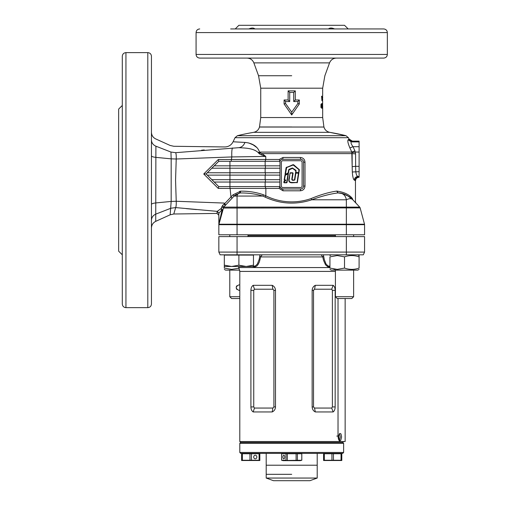 <?xml version="1.0" encoding="UTF-8"?>
<svg xmlns="http://www.w3.org/2000/svg" width="506" height="506" viewBox="0 0 506 506"><rect width="100%" height="100%" fill="white"/><g stroke="black" fill="none" stroke-linecap="round" stroke-linejoin="round"><path stroke-width="0.76" d="M285.593 179.915L284.53 180.281L284.182 179.87L284.891 175.348L285.454 174.81L285.042 174.368L286.092 167.701L293.044 164.671L293.682 164.773L299.356 169.763L297.364 182.514L292.032 182.811C289.343 182.774 288.319 181.395 288.964 178.675L290.204 172.786L292.74 172.786L293.094 173.197L292.272 178.498C291.987 179.56 292.335 180.054 293.309 179.965L294.618 180.016L295.681 173.141L294.618 179.997L293.309 180.149L294.448 180.149L295.846 170.883L292.563 168.321L289.008 169.889L288.534 172.888L288.053 173.457L288.388 173.824L287.022 182.502L284.138 182.805L283.784 182.388L284.132 181.211L285.656 180.288L284.239 181.357L284.138 182.622L284.239 181.357L285.656 180.288L284.359 179.902L285.593 179.915L285.65 180.288M279.869 162.192A2.916 2.916 0 0 1 282.784 159.276L300.634 159.276L300.387 157.455C303.202 157.758 304.738 159.333 304.991 162.192L304.991 186.056C304.732 188.921 303.202 190.496 300.387 190.794L300.634 188.972L282.784 188.972A2.916 2.916 0 0 1 279.869 186.056L280.014 161.281L218.756 161.281L214.202 165.835L279.869 165.835M222.254 209.667L222.684 210.135L222.197 209.629L221.843 210.958L221.856 209.933L218.845 213.279L218.845 234.784L364.573 234.784L364.573 224.696L346.357 224.696L346.357 234.784M151.446 139.979L151.446 139.979C151.585 142.869 153.071 144.944 155.899 146.19C155.665 136.525 155.665 136.525 155.899 146.19L155.721 221.35L170.149 214.81L171.173 201.432L176.221 201.268L224.215 203.07L224.424 204.139L224.215 203.07L224.613 203.747L230.964 196.973L230.091 188.415L218.231 188.396L203.747 173.988L218.276 159.529L231.438 159.479L231.818 156.942L176.227 159.01L175.563 180.142L176.221 201.268C176.347 204.329 176.164 206.435 175.664 207.586L173.786 214L216.998 213.424L217.232 211.363L221.211 208.497L222.678 205.36L224.12 204.082L225.164 205.581L223.709 207.125L234.095 196.056L239.755 193.02L235.353 194.918M224.601 204.335L225.164 205.581L225.663 205.044L224.613 203.747L224.601 204.335M221.552 207.46L221.211 208.497L222.684 210.135M151.446 204.481C151.591 203.747 153.097 203.222 155.962 202.912L171.173 201.432L171.173 158.852L176.227 159.01C176.347 155.943 176.164 153.83 175.664 152.679L175.664 152.679C173.172 144.197 173.172 144.197 175.664 152.679L238.788 147.676C241.615 147.366 243.677 145.614 244.967 142.426C229.18 141.68 229.18 141.68 244.967 142.426C249.774 142.793 257.345 145.051 259.515 152.167L260.514 152.078L260.375 152.995L262.045 153.622L265.764 156.43L265.795 159.46L279.268 159.46L283.031 157.455L300.387 157.455M285.542 103.483L291.709 112.142L297.876 103.483L297.876 101.548L293.714 101.548L293.714 92.44L289.704 92.44L289.704 101.548L285.542 101.548L285.542 103.483L284.094 103.958L284.094 99.986L288.123 99.986L288.123 90.878L295.295 90.878L295.295 99.986L299.324 99.986L299.324 103.958L291.709 114.951L284.094 103.958M323.935 127.031L322.676 117.544L260.742 117.544L259.483 127.031L323.935 127.031C324.839 129.934 326.781 131.699 329.754 132.332A227.7 227.7 0 0 1 345.984 135.697L329.754 132.332L253.664 132.332A227.7 227.7 0 0 0 237.434 135.697L345.984 135.697L348.413 137.695L349.032 139.017L352.334 141.123L359.108 141.123L359.108 146.702L353.017 146.702L354.94 150.858L351.809 152.078L349.893 147.929C348.008 143.483 347.413 140.782 348.122 139.814L348.748 139.346L352.031 141.433L351.347 141.901C350.607 142.547 351.164 144.147 353.017 146.702L349.893 147.929M151.446 182.527L151.446 179.042M122.3 99.34L122.3 115.735M122.3 132.129L122.3 304.005C122.515 306.219 123.73 307.433 125.943 307.648L147.803 307.648C150.016 307.433 151.231 306.219 151.446 304.005L151.446 56.267C151.231 54.053 150.016 52.839 147.803 52.624L147.803 307.648M122.3 105.45L118.657 109.094L118.657 251.178L122.3 254.822M328.483 28.943C329.811 27.741 331.835 27.741 334.561 28.943M332.695 28.273L331.828 28.096M331.822 28.096L330.241 28.096M387.343 32.586L387.343 54.446L196.075 54.446L196.075 32.586L387.343 32.586C387.128 30.373 385.914 29.158 383.7 28.943L230.654 28.943M387.343 54.446C387.128 56.659 385.914 57.874 383.7 58.089L199.718 58.089C197.504 57.874 196.29 56.659 196.075 54.446M322.158 97.588L322.335 100.77L322.531 96.216L322.373 99.087L322.227 96.216L321.886 99.087L321.563 96.216L321.955 100.77L321.993 97.588M322.657 100.884L322.613 106.874M322.676 88.196L260.742 88.196L258.547 75.736L253.867 62.883L329.551 62.883L324.871 75.736L322.676 88.196L322.657 96.096M321.683 103.515L321.259 104.906L321.683 108.297L322.037 104.906L321.683 103.515M322.373 103.515L322.373 108.297L322.373 103.515M322.613 108.297L322.581 104.565M322.657 108.297L322.67 105.817M260.514 152.078L351.809 152.078L352.17 166.651L352.125 153.622L262.045 153.622L261.324 154.855L259.319 153.811L258.13 152.489C253.253 148.119 245.068 148.024 238.788 147.676C220.218 146.942 220.218 146.942 238.788 147.676M352.562 174.975L352.771 176.259M354.308 180.104L355.073 180.566L354.308 180.104C353.296 179.301 352.631 176.594 352.315 171.989L352.17 166.651L355.629 166.335L355.781 171.673C356.154 174.488 356.856 176.088 357.881 176.474C355.75 176.733 354.561 177.941 354.308 180.104M300.387 190.794L283.031 190.794L279.046 188.422L265.871 188.422L265.827 195.86C274.069 199.851 282.696 201.856 291.709 201.881C298.344 201.875 304.827 200.762 311.152 198.548C320.545 194.671 329.045 192.191 336.661 191.104L336.92 191.104C344.27 192.166 349.437 194.652 352.429 198.548C356.464 202.976 356.464 202.976 352.429 198.548C356.464 202.976 356.464 202.976 352.429 198.548L352.834 199.794C351.461 198.32 349.304 198.32 346.357 199.794C345.547 195.145 342.745 192.856 337.945 192.919C330.032 193.95 321.285 196.239 311.709 199.794C295.858 204.968 280.318 204.076 265.087 197.106L262.81 196.056C255.587 193.887 248.066 192.862 240.249 192.976L239.692 193.033M348.179 28.943L344.535 25.3L238.883 25.3L235.239 28.943M214.202 165.835L206.094 173.944L209.199 177.049M209.908 177.758L211.831 179.681L279.869 179.681M217.302 185.152L214.202 182.046L218.756 186.6L229.945 186.6L229.945 175.127L207.277 175.127L214.202 182.046L279.869 182.046M359.108 146.702L359.108 176.942L358.691 176.942L359.108 177.252L358.691 176.942C356.528 177.189 355.32 178.397 355.073 180.566L356.148 178.017L357.369 177.208M359.108 176.942L359.108 177.252C356.894 177.467 355.68 178.681 355.465 180.895L355.465 201.881L355.958 203.127M352.764 28.943L340.013 28.943M256.156 28.943L243.405 28.943M252.424 28.032L251.805 28.064M248.857 28.943C251.577 27.741 253.601 27.741 254.935 28.943M219.256 212.722L218.889 213.159L217.232 211.363L175.664 207.586L170.946 208.219L155.899 214.076C153.084 215.328 151.598 217.403 151.446 220.293M186.316 208.636L192.641 209.237M192.931 209.263L196.385 209.585M221.818 206.638L223.279 207.903A1.822 1.822 0 0 1 223.709 207.125L218.845 224.696L222.197 209.629L221.211 208.497M229.945 186.6L279.919 186.6L279.869 186.056M207.277 172.761L229.945 172.761L229.939 175.127L279.869 175.127M211.831 168.207L229.945 168.207L229.945 172.761L279.869 172.761M229.945 161.281L229.939 168.207L279.869 168.207M232.052 198.232L230.964 196.973L233.032 194.797L240.628 191.167C248.661 191.047 256.289 192.261 263.512 194.81L265.827 195.86L265.087 197.106M265.144 182.046L265.144 186.6L265.871 188.422L230.091 188.415L229.863 186.6M173.786 214L170.149 214.81M204.279 149.966L201.578 150.206M218.953 223.747L218.908 224.221A1.822 1.822 0 0 0 218.845 224.696L218.908 224.221A1.822 1.822 0 0 0 218.845 224.696L218.845 213.279L217.169 211.47L217.099 212.254M261.324 154.855L265.764 156.43L231.818 156.942C231.64 151.699 231.906 148.701 232.602 147.942M231.191 161.281L231.438 159.479L265.795 159.46L265.055 161.281M218.756 161.281L218.276 159.529M206.094 173.944L203.747 173.988M300.634 159.276A2.916 2.916 0 0 1 303.549 162.192L303.549 186.056A2.916 2.916 0 0 1 300.634 188.972L301.196 188.915M304.991 162.192L303.549 162.192L303.492 161.616M281.323 162.192L281.323 186.056A1.455 1.455 0 0 0 282.784 187.511L300.634 187.511A1.455 1.455 0 0 0 302.095 186.056L302.095 162.192A1.455 1.455 0 0 0 300.634 160.737L282.784 160.737A1.455 1.455 0 0 0 281.323 162.192M301.74 188.751L302.24 188.491M302.683 188.131L303.043 187.694M283.031 157.455L282.784 159.276L281.899 159.415M279.268 159.46L280.014 161.281M279.919 186.6L280.95 188.321L282.784 188.972L283.031 190.794M354.94 150.858L355.579 153.856L355.629 166.335L359.108 166.335M216.998 213.424L218.845 215.246L218.845 213.317M222.678 205.36L223.709 207.125L346.357 207.125L346.357 224.696L218.845 224.696A1.822 1.822 0 0 1 218.908 224.221L364.51 224.221L360.139 207.903L223.241 208.048M311.152 198.548L311.709 199.794L346.357 199.794L346.357 207.125L359.709 207.125A1.822 1.822 0 0 1 360.139 207.903A1.822 1.822 0 0 0 359.709 207.125L352.834 199.794C347.945 195.215 343.036 192.925 338.109 192.919L336.661 191.104M350.74 198.706L351.746 198.997M359.709 207.125L352.834 199.794M263.512 194.81L262.81 196.056L234.095 196.056L233.032 194.797M125.943 307.648L125.943 52.624C123.73 52.839 122.515 54.053 122.3 56.267L122.3 180.136M257.016 147.663L253.108 144.843L248.642 142.932M244.759 142.426L233.867 141.819M155.899 146.19L170.946 152.047C169.883 143.306 169.883 143.306 170.946 152.047L171.173 158.852L155.962 157.379C153.097 157.062 151.591 156.537 151.446 155.804M155.937 148.258L155.918 147.113M291.709 112.142L291.709 114.951M299.324 103.958L297.876 103.483M297.876 101.548L299.324 99.986M293.714 101.548L295.295 99.986M293.714 92.44L295.295 90.878M289.704 92.44L288.123 90.878M289.704 101.548L288.123 99.986M284.094 99.986L285.542 101.548M322.657 106.874L322.613 105.324M322.55 105.862L322.297 104.641L322.373 107.481L322.467 105.849M322.512 107.683L321.607 107.683M321.905 106.083L321.019 106.083M320.804 106.431L321.683 106.431L321.69 107.481L321.683 106.431M320.81 107.481L321.69 107.481M320.804 104.331L321.683 104.331L321.683 105.615L321.683 104.331M320.804 105.615L321.683 105.615M322.594 99.018L322.657 100.068L322.657 99.018M322.575 96.912L322.657 98.202L322.657 96.912M349.608 196.973L349.007 196.556M348.969 196.53L343.239 193.83M342.79 193.697L338.109 192.919L336.92 191.104M175.664 152.679L170.946 152.047M155.721 221.35C153.014 222.735 151.585 224.942 151.446 227.985M258.515 153.027L259.515 152.584L258.13 152.489L259.515 152.167L260.375 152.995L259.319 153.811M359.108 141.901L351.347 141.901L348.122 139.814M359.108 152.04L355.364 152.04L352.031 152.673M355.579 153.856L352.125 153.622M359.108 171.673L352.315 171.989M237.061 234.784L237.061 196.056C237.27 194.177 238.332 193.147 240.249 192.976L240.628 191.167M221.577 212.14L220.724 215.891M220.597 216.46L219.288 222.235M220.641 211.192L221.856 209.933L220.863 208.744M364.51 224.221A1.822 1.822 0 0 1 364.573 224.696A1.822 1.822 0 0 0 364.51 224.221A1.822 1.822 0 0 1 364.573 224.696M221.843 210.958L222.324 211.464M239.825 191.217L239.755 193.02M279.046 188.422L279.926 186.638L280.115 187.226M218.231 188.396L218.763 186.606M292.835 168.359L295.865 170.497L292.493 168.15L289.109 169.504L288.091 173.229L285.226 174.399L286.56 167.372L293.113 164.842L299.014 169.327L298.73 172.565L298.901 169.466L293.176 165.013L286.63 167.543L285.409 174.425L288.173 172.831L289.04 169.333L292.424 167.979L295.978 170.351L295.985 172.527L298.913 172.597M285.163 174.968L284.359 179.902L285.074 175.373L288.205 173.798L286.662 182.438L287.022 182.502M297.009 182.818L298.464 172.97L295.681 173.141L298.641 173.166L297.18 182.489L292.032 182.628C289.476 182.615 288.515 181.306 289.147 178.707L290.014 173.103L289.324 178.732C288.705 181.199 289.603 182.432 292.032 182.445L297.18 182.502L298.458 173.153L295.871 173.153L294.802 180.028L293.309 180.332C292.076 180.414 291.614 179.782 291.911 178.441L292.74 172.97L292.095 178.473L293.094 173.197M285.763 180.433L283.784 182.388M288.053 173.457L285.251 175.405L284.543 179.915L284.182 179.87M286.668 182.805L284.138 182.805M289.179 169.674L292.424 167.979M287.927 173.507L285.593 174.753L285.226 174.399L288.091 173.229L288.641 169.833M285.428 174.444L285.042 174.368M298.995 169.706L293.113 164.842L286.276 167.726L285.226 174.399L288.003 173.065M295.738 172.805L295.782 172.483L298.698 172.875M295.605 172.451L296.029 170.914L295.985 172.71M295.846 170.883L295.978 170.351M290.204 172.786L292.74 172.786M292.272 178.498L292.095 178.473C291.798 179.674 292.202 180.231 293.309 180.149L293.309 179.965M288.964 178.675L289.147 178.707C288.515 181.306 289.476 182.615 292.032 182.628L292.032 182.811M295.985 172.843L298.559 172.85M284.138 182.622L286.662 182.438L288.009 173.862L288.388 173.824M298.464 172.843L298.818 173.197M290.204 173.153L292.74 172.97M224.322 269.388L225.6 270.122L239.699 270.122M239.199 268.186L231.609 269.388L224.322 268.085C224.322 269.793 224.322 269.793 224.322 268.085L224.322 265.176L224.322 266.479L246.182 266.479L238.895 265.176L231.609 266.479L224.322 265.176L224.322 255.094L253.468 255.094L253.468 265.176L246.182 266.479L253.468 266.479L253.468 265.176M238.895 267.478L238.895 268.085M329.95 269.388L331.221 270.122L357.818 270.122L359.096 269.388M359.096 256.858L359.096 268.085C359.096 269.793 359.096 269.793 359.096 268.085C354.244 269.793 349.387 269.793 344.523 268.085L337.236 269.388L329.95 268.085L329.95 256.858C329.95 255.15 329.95 255.15 329.95 256.858L337.236 255.555L344.523 256.858C349.368 255.15 354.225 255.15 359.096 256.858C359.096 255.15 359.096 255.15 359.096 256.858L359.096 255.094L358.292 255.094M344.523 268.085L344.523 256.858M329.95 268.085C329.95 269.793 329.95 269.793 329.95 268.085M333.821 269.084L335.415 269.3M291.709 474.324L266.207 474.324L291.709 474.324M317.211 453.376L317.211 465.216L266.207 465.216L317.211 465.216L317.211 478.05L266.207 478.05L266.207 453.376M343.625 441.536L342.714 442.446L343.625 443.357L239.793 443.357L240.704 442.446L342.714 442.446L240.704 442.446L239.793 441.536L345.149 441.536L345.149 298.54M239.793 441.536L239.793 271.412L238.434 266.479M315.333 411.947C313.372 410.986 312.31 409.316 312.151 406.925L312.151 290.343C312.303 287.971 313.359 286.295 315.333 285.321L333.131 285.321C334.415 286.282 335.092 287.952 335.155 290.343L335.155 406.925C335.092 409.303 334.422 410.98 333.131 411.947L315.333 411.947L314.517 408.057L331.721 408.057L332.385 406.925L332.385 290.343L331.721 289.211L314.517 289.211L313.53 290.343L313.53 406.925L314.517 408.057M275.498 406.925L275.498 290.343C275.346 287.958 274.246 286.288 272.203 285.321L253.171 285.321C251.741 286.269 250.989 287.946 250.906 290.343L250.906 406.925C250.976 409.31 251.735 410.98 253.171 411.947L272.203 411.947C274.239 410.992 275.34 409.322 275.498 406.925L273.91 406.925L272.879 408.057L254.48 408.057L253.74 406.925L253.74 290.343L254.48 289.211L272.879 289.211L273.91 290.343L273.91 406.925M329.95 266.959L327.768 266.744L325.535 264.84L323.53 260.356L322.758 256.928L321.209 254.822M262.209 254.822L260.66 256.928L259.357 261.963L257.883 264.84L256.877 265.966L254.967 266.953L252.013 266.479M363.302 254.822L364.573 252.089L364.573 236.606L218.845 236.606L218.845 252.089L364.573 252.089L363.302 254.822L220.116 254.822L218.845 252.089L220.116 254.822M315.333 285.321L314.517 289.211M331.721 408.057L333.131 411.947M333.131 285.321L331.721 289.211M272.203 411.947L272.879 408.057M253.171 411.947L254.48 408.057M254.48 289.211L253.171 285.321M272.879 289.211L272.203 285.321M253.468 266.194L255.441 265.947L257.427 263.949L259.135 259.489L260.021 254.822M323.397 254.822L324.283 259.489L325.99 263.949L327.983 265.947L329.95 266.194M323.638 256.156L322.758 256.928L260.66 256.928L259.78 256.156M343.625 452.465L342.714 453.376L240.704 453.376L239.793 452.465L343.625 452.465L343.625 443.357M266.207 478.05L273.493 480.7L309.925 480.7L317.211 478.05M238.895 284.878L239.793 285.03L238.895 284.878C235.372 286.7 235.372 288.521 238.895 290.343L239.793 290.191M239.433 290.292L238.895 290.343M239.793 298.54L231.609 298.54L229.787 296.718L239.793 296.718M236.947 289.521L236.391 288.692M236.372 288.648L236.22 287.073M236.378 286.554L236.966 285.681M229.787 270.122L229.787 296.718M341.62 436.982L341 433.946L339.861 433.408L338.622 435.577L339.007 439.569L339.861 440.555L340.747 440.353L341.62 436.982M339.475 440.277L340.26 436.982L339.475 433.686M338.027 298.54L338.027 436.071C338.255 439.404 339.096 441.226 340.551 441.536M338.027 436.071L336.768 436.071M323.587 460.517L341.803 460.517M324.34 460.245L324.34 453.743L323.587 453.743L323.587 460.245L331.942 460.245L328.147 460.517M341.05 460.245L333.448 460.245L341.803 460.245L341.803 453.743L341.05 453.743L341.05 460.245M324.34 453.743L341.05 453.743M331.942 453.743L331.942 460.245L333.448 460.245L333.448 453.743M351.809 298.54L337.236 298.54L335.415 296.718L353.631 296.718L351.809 298.54M225.126 255.094L225.575 255.094M248.003 234.784L248.003 236.606M229.787 234.784L229.787 236.606M238.895 265.176L238.895 255.094M253.702 457.019A1.822 1.575 90 0 0 256.852 457.019A1.822 1.575 90 0 0 253.702 457.019M241.615 460.517L259.831 460.517M246.163 460.517L241.615 460.245L241.615 453.743L259.831 453.743L259.831 460.245L255.271 460.517M242.368 453.743L242.368 460.245L259.078 460.245L259.078 453.743M249.97 453.743L249.97 460.245M251.476 453.743L251.476 460.245M282.911 457.019A1.822 0.911 -90 0 0 283.822 458.841A1.822 0.911 -90 0 0 284.733 457.019A1.822 0.911 -90 0 0 283.822 455.198A1.822 0.911 -90 0 0 282.911 457.019M299.596 460.517L297.401 460.245L297.401 453.743L281.602 453.743L281.602 460.245L283.145 460.662L300.273 460.662L301.816 460.245L283.777 460.517M281.602 460.245L286.016 460.245L286.016 453.743M297.401 453.743L301.816 453.743L301.816 460.245M287.319 453.743L287.319 460.245M296.099 453.743L296.099 460.245M301.791 453.743L301.791 460.245M281.627 453.743L281.627 460.245M348.413 137.695L235.005 137.695L233.133 141.699C231.368 145.095 228.579 146.848 224.753 146.955L173.786 146.272L170.149 145.462L155.721 138.922C153.002 137.55 151.572 135.336 151.446 132.287M247.023 58.089C250.306 58.253 252.589 59.853 253.867 62.883L271.399 62.883M291.709 126.974L259.502 126.974L291.709 126.974M291.709 75.736L258.547 75.736L291.709 75.736M265.144 165.835L265.144 161.281M265.403 168.207L265.403 165.835M265.144 172.761L265.144 168.207M265.403 175.127L265.403 172.761M265.144 179.681L265.144 175.127M265.403 182.046L265.403 179.681M359.108 141.433L352.031 141.433M359.108 176.474L357.881 176.474L358.691 176.942M303.549 186.056L304.991 186.056M295.498 173.109L295.865 173.166M284.271 181.641L283.91 181.584M293.176 165.013L293.044 164.671M286.63 167.543L286.497 167.201M288.534 172.888L288.173 172.831M284.891 175.348L285.251 175.405M286.453 167.758L286.092 167.701M248.003 235.695L335.415 235.695M335.415 271.412L239.793 271.412M238.94 267.566L329.95 267.566M346.357 254.822L346.357 236.606M237.061 254.822L237.061 236.606M312.151 290.343L313.53 290.343M313.53 406.925L312.151 406.925M332.385 406.925L335.155 406.925M335.155 290.343L332.385 290.343M250.906 406.925L253.74 406.925M253.74 290.343L250.906 290.343M273.91 290.343L275.498 290.343M259.483 127.031C258.579 129.934 256.637 131.699 253.664 132.332M322.676 117.544L322.676 106.557M260.742 117.544L260.742 88.196M196.075 32.586C196.29 30.373 197.504 29.158 199.718 28.943M125.943 52.624L147.803 52.624M348.957 196.524C350.576 197.422 353.707 200.648 352.821 199.788L347.502 195.639M338.805 192.969L338.141 192.925M329.551 62.883C330.829 59.853 333.112 58.253 336.395 58.089M237.434 135.697L235.005 137.695M236.258 194.31L234.082 196.069M234.114 196.031L234.582 195.569M218.845 224.696L218.883 224.329M357.818 254.822L359.096 255.555M331.221 254.822L329.95 255.555M239.793 452.465L239.793 443.357M324.586 453.376L324.586 453.743M340.804 453.376L340.804 453.743M353.631 234.784L353.631 236.606M353.631 270.122L353.631 296.718M335.415 270.122L335.415 296.718M335.415 234.784L335.415 236.606M258.832 453.376L258.832 453.743M242.614 453.376L242.614 453.743M283.6 453.376L283.6 453.743M299.818 453.376L299.818 453.743"/></g></svg>
